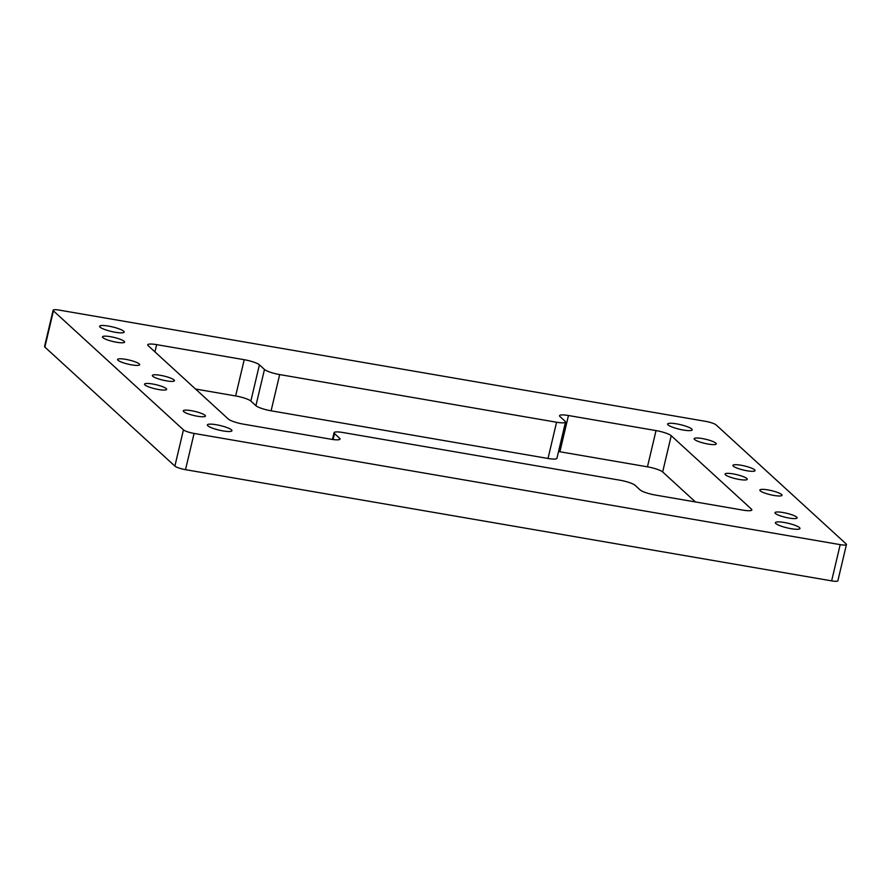 <?xml version="1.0" encoding="UTF-8"?>
<svg xmlns="http://www.w3.org/2000/svg" width="891" height="891" viewBox="0 0 891 891"><rect width="100%" height="100%" fill="white"/><g stroke="black" fill="none" stroke-linecap="round" stroke-linejoin="round"><path stroke-width="1.34" d="M775.849 523.552A12.63 2.35 -166.7 0 1 775.393 522.683A12.63 2.35 -166.7 0 1 786.252 522.872A12.63 2.35 -166.7 0 1 799.517 527.628A12.63 2.35 -166.7 0 1 799.973 528.497A12.63 2.35 -166.7 0 1 789.114 528.307A12.63 2.35 -166.7 0 1 775.849 523.552M100.048 327.142A12.63 2.35 -166.7 0 1 99.592 326.273A12.63 2.35 -166.7 0 1 110.451 326.462A12.63 2.35 -166.7 0 1 123.715 331.218A12.63 2.35 -166.7 0 1 124.172 332.087A12.63 2.35 -166.7 0 1 113.313 331.897A12.63 2.35 -166.7 0 1 100.048 327.142M668.072 424.907A12.63 2.35 -166.7 0 1 667.615 424.038A12.63 2.35 -166.7 0 1 678.474 424.227A12.63 2.35 -166.7 0 1 691.739 428.983A12.63 2.35 -166.7 0 1 692.196 429.852A12.63 2.35 -166.7 0 1 681.337 429.662A12.63 2.35 -166.7 0 1 668.072 424.907M207.826 425.787A12.63 2.35 -166.7 0 1 207.369 424.918A12.63 2.35 -166.7 0 1 218.228 425.107A12.63 2.35 -166.7 0 1 231.493 429.863A12.63 2.35 -166.7 0 1 231.95 430.732A12.63 2.35 -166.7 0 1 221.091 430.542A12.63 2.35 -166.7 0 1 207.826 425.787M152.751 376.258A11.371 2.116 -166.7 0 1 152.339 375.479A11.371 2.116 -166.7 0 1 162.117 375.646A11.371 2.116 -166.7 0 1 174.057 379.922A11.371 2.116 -166.7 0 1 174.469 380.713A11.371 2.116 -166.7 0 1 164.701 380.535A11.371 2.116 -166.7 0 1 152.751 376.258M144.932 384.923A11.371 2.116 -166.7 0 1 144.52 384.144A11.371 2.116 -166.7 0 1 154.288 384.311A11.371 2.116 -166.7 0 1 166.227 388.587A11.371 2.116 -166.7 0 1 166.639 389.378A11.371 2.116 -166.7 0 1 156.872 389.2A11.371 2.116 -166.7 0 1 144.932 384.923M760.279 490.841A11.371 2.116 -166.7 0 1 759.867 490.05A11.371 2.116 -166.7 0 1 769.646 490.228A11.371 2.116 -166.7 0 1 781.585 494.505A11.371 2.116 -166.7 0 1 781.997 495.285A11.371 2.116 -166.7 0 1 772.219 495.118A11.371 2.116 -166.7 0 1 760.279 490.841M775.393 513.461A11.371 2.116 -166.7 0 1 774.981 512.681A11.371 2.116 -166.7 0 1 784.748 512.848A11.371 2.116 -166.7 0 1 796.688 517.125A11.371 2.116 -166.7 0 1 797.1 517.905A11.371 2.116 -166.7 0 1 787.332 517.738A11.371 2.116 -166.7 0 1 775.393 513.461M102.877 337.633A11.371 2.116 -166.7 0 1 102.465 336.854A11.371 2.116 -166.7 0 1 112.233 337.021A11.371 2.116 -166.7 0 1 124.172 341.309A11.371 2.116 -166.7 0 1 124.584 342.088A11.371 2.116 -166.7 0 1 114.816 341.921A11.371 2.116 -166.7 0 1 102.877 337.633M694.557 439.475A11.371 2.116 -166.7 0 1 694.145 438.695A11.371 2.116 -166.7 0 1 703.923 438.862A11.371 2.116 -166.7 0 1 715.863 443.139A11.371 2.116 -166.7 0 1 716.275 443.93A11.371 2.116 -166.7 0 1 706.496 443.751A11.371 2.116 -166.7 0 1 694.557 439.475M183.702 411.62A11.371 2.116 -166.7 0 1 183.29 410.84A11.371 2.116 -166.7 0 1 193.069 411.007A11.371 2.116 -166.7 0 1 205.008 415.284A11.371 2.116 -166.7 0 1 205.42 416.075A11.371 2.116 -166.7 0 1 195.641 415.897A11.371 2.116 -166.7 0 1 183.702 411.62M733.338 466.171A11.371 2.116 -166.7 0 1 732.925 465.392A11.371 2.116 -166.7 0 1 742.693 465.559A11.371 2.116 -166.7 0 1 754.632 469.835A11.371 2.116 -166.7 0 1 755.045 470.626A11.371 2.116 -166.7 0 1 745.277 470.448A11.371 2.116 -166.7 0 1 733.338 466.171M117.98 360.265A11.371 2.116 -166.7 0 1 117.567 359.485A11.371 2.116 -166.7 0 1 127.346 359.652A11.371 2.116 -166.7 0 1 139.286 363.929A11.371 2.116 -166.7 0 1 139.698 364.709A11.371 2.116 -166.7 0 1 129.919 364.542A11.371 2.116 -166.7 0 1 117.98 360.265M725.508 474.836A11.371 2.116 -166.7 0 1 725.096 474.057A11.371 2.116 -166.7 0 1 734.875 474.224A11.371 2.116 -166.7 0 1 746.814 478.5A11.371 2.116 -166.7 0 1 747.226 479.291A11.371 2.116 -166.7 0 1 737.447 479.113A11.371 2.116 -166.7 0 1 725.508 474.836M695.448 501.956L662.659 471.94A12.63 2.35 13.3 0 0 647.456 466.828L559.893 451.759A12.63 2.35 13.3 0 0 558.534 451.537M568.458 415.518L656.032 430.587A12.63 2.35 -166.7 0 1 671.224 435.71L751.391 509.084A12.63 2.35 -166.7 0 1 751.848 509.953A12.63 2.35 -166.7 0 1 742.927 510.12L655.353 495.051A12.63 2.35 -166.7 0 1 640.15 489.939L635.094 485.305A12.63 2.35 13.3 0 0 619.891 480.193L342.99 432.525A12.63 2.35 13.3 0 0 334.058 432.703A12.63 2.35 13.3 0 0 334.526 433.572L339.571 438.205A12.63 2.35 -166.7 0 1 340.028 439.074A12.63 2.35 -166.7 0 1 331.107 439.241L243.544 424.172A12.63 2.35 -166.7 0 1 228.341 419.06L148.173 345.686A12.63 2.35 -166.7 0 1 147.717 344.817A12.63 2.35 -166.7 0 1 156.649 344.639L244.212 359.708A12.63 2.35 -166.7 0 1 259.415 364.831L264.471 369.453A12.63 2.35 13.3 0 0 279.674 374.576L556.574 422.234A12.63 2.35 13.3 0 0 565.507 422.056A12.63 2.35 13.3 0 0 565.039 421.187L559.994 416.565A12.63 2.35 -166.7 0 1 559.537 415.696A12.63 2.35 -166.7 0 1 568.458 415.518L559.893 451.759M565.507 422.056L556.942 458.297A12.63 2.35 -166.7 0 1 548.01 458.475L271.109 410.807A12.63 2.35 -166.7 0 1 255.906 405.695L250.85 401.061A12.63 2.35 13.3 0 0 235.647 395.949L195.552 389.044M716.119 424.918L846.127 543.911A8.843 1.637 -166.7 0 1 846.45 544.512A8.843 1.637 -166.7 0 1 840.202 544.635L194.082 433.438A8.843 1.637 -166.7 0 1 183.446 429.852L53.438 310.859A8.843 1.637 -166.7 0 1 53.115 310.246A8.843 1.637 -166.7 0 1 59.363 310.124L705.483 421.332A8.843 1.637 -166.7 0 1 716.119 424.918M53.115 310.246L44.55 346.488A8.843 1.637 13.3 0 0 44.873 347.089L174.881 466.082A8.843 1.637 13.3 0 0 185.517 469.668L831.637 580.876A8.843 1.637 13.3 0 0 837.885 580.754L846.45 544.512M647.456 466.828L656.032 430.587M556.574 422.234L548.01 458.475M279.674 374.576L271.109 410.807M264.471 369.453L255.906 405.695M259.415 364.831L250.85 401.061M244.212 359.708L235.647 395.949M156.649 344.639L154.934 351.867M339.571 438.205L339.237 439.642M334.526 433.572L333.111 439.553M751.391 509.084L751.046 510.521M671.224 435.71L662.659 471.94M53.438 310.859L44.873 347.089M183.446 429.852L174.881 466.082M194.082 433.438L185.517 469.668M840.202 544.635L831.637 580.876M334.058 432.703L332.466 439.463"/></g></svg>
